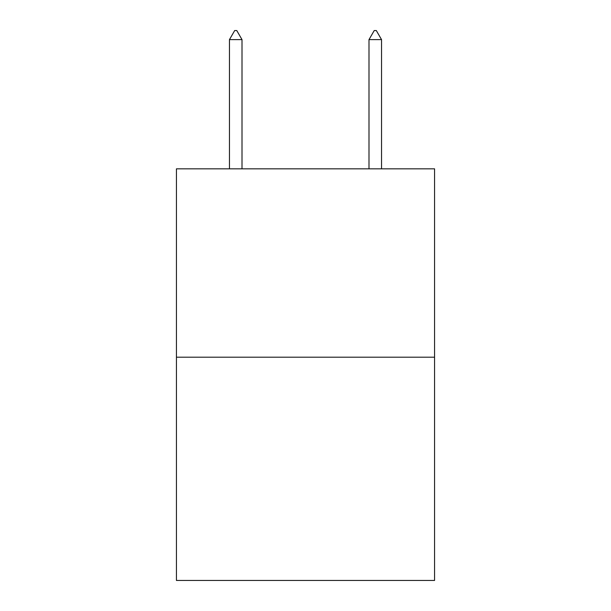 <?xml version="1.0" encoding="UTF-8"?>
<svg xmlns="http://www.w3.org/2000/svg" width="611" height="611" viewBox="0 0 611 611"><rect width="100%" height="100%" fill="white"/><g stroke="black" fill="none" stroke-linecap="round" stroke-linejoin="round"><path stroke-width="0.92" d="M434.566 357.198L434.566 168.827L176.434 168.827L176.434 580.45L434.566 580.45L434.566 357.198L176.434 357.198M242.009 39.623L236.778 30.55L234.685 30.55L229.453 39.623L242.009 39.623L242.009 168.827M229.453 39.623L229.453 168.827M374.222 30.55L376.315 30.55L381.547 39.623L368.991 39.623L374.222 30.55M381.547 168.827L381.547 39.623M368.991 168.827L368.991 39.623"/></g></svg>
